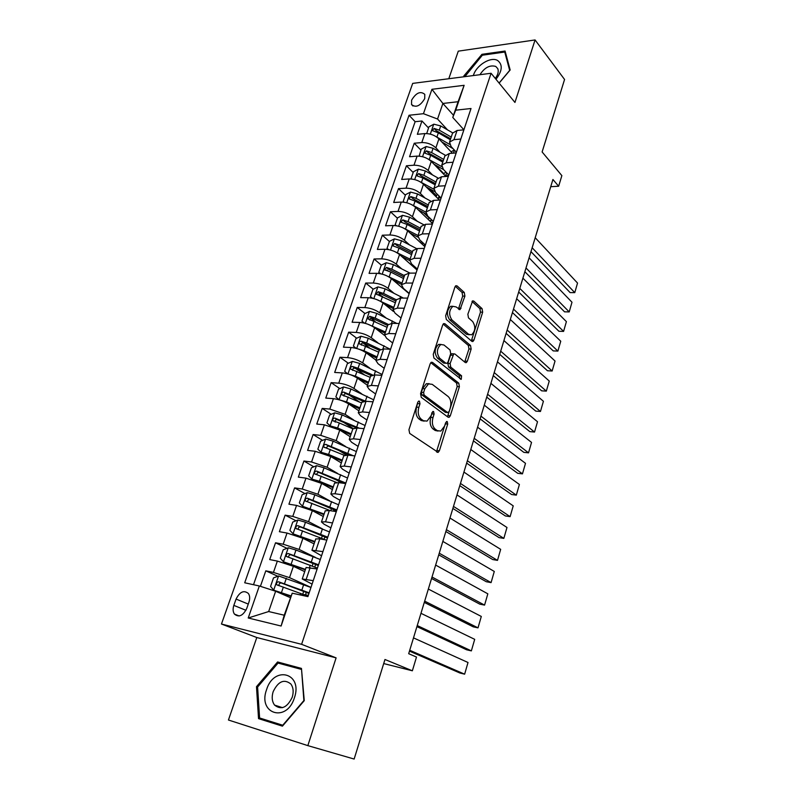 <?xml version="1.0" encoding="UTF-8"?>
<svg xmlns="http://www.w3.org/2000/svg" width="799" height="799" viewBox="0 0 799 799"><rect width="100%" height="100%" fill="white"/><g stroke="black" fill="none" stroke-linecap="round" stroke-linejoin="round"><path stroke-width="1.2" d="M419.465 401.198L418.646 401.108L417.807 402.207L408.948 429.712L409.677 433.408L438.152 452.374L439.39 450.746L447.72 424.049L447.26 421.572L446.521 421.482L444.624 426.017L440.798 431.07L437.403 430.691L435.185 429.103C432.449 426.546 431.71 422.701 432.978 417.567L434.077 414.092L433.597 411.555L432.818 411.465L430.881 416.049L427.016 421.113L423.43 420.723L421.133 419.085C418.306 416.449 417.537 412.524 418.836 407.31L419.974 403.785L419.465 401.198M411.605 100.175L411.535 104.499C415.83 108.025 420.224 106.067 424.718 98.617L424.788 94.352C420.484 90.806 416.089 92.744 411.605 100.175M464.908 296.109L464.269 292.454L457.118 285.942L455.899 285.722L454.901 287.061L445.652 315.775L446.331 319.48L471.829 341.313L472.918 341.493L473.947 340.104L482.666 312.179L482.057 308.614L473.777 301.093L472.638 300.873L467.854 314.247L468.484 317.862L472.658 321.548C475.775 326.581 475.425 331.006 471.6 334.821L468.643 334.322L451.894 319.89C448.619 314.786 448.938 310.272 452.843 306.347L456.049 306.896L460.044 309.593L464.908 296.109L462.701 296.089L462.062 292.434L455.27 286.282M307.835 745.627L336.099 657.867L256.789 637.522L228.444 720.009L307.835 745.627L354.137 759.05L384.968 659.495L412.354 670.79L416.499 657.058L408.688 653.692L552.918 179.485L558.651 186.237L561.857 175.62L542.121 151.96L564.563 79.471L535.07 39.95L458.276 51.156L448.798 78.731M336.099 657.867L301.603 644.324L491.065 73.268L514.946 102.442L535.07 39.95M432.519 362.406L431.33 362.247L430.202 363.725L420.554 393.677L421.273 397.373L448.089 417.198L449.148 417.328L450.306 415.78L459.395 386.696L458.746 383.14L432.519 362.406L431.16 362.337M433.238 354.317L442.686 324.993L443.735 323.585L444.943 323.775L470.521 345.498L471.15 349.063L467.355 361.208L466.296 362.636L465.208 362.476L454.921 354.007L453.792 353.837L450.107 363.505L450.766 367.121L461.572 375.79L461.253 379.315L433.927 358.022L433.238 354.317M428.534 127.98L421.972 120.989L417.348 134.302L424.878 133.583L421.782 142.562C427.195 142.482 431.889 144.239 435.874 147.845L440.089 152.279M443.884 173.773L435.335 164.964M420.913 150.102L414.242 143.241L409.557 156.734L417.108 156.115L413.972 165.213C419.385 165.193 424.119 166.951 428.154 170.497L432.579 174.981M436.524 195.725L429.403 188.644M413.183 172.514L406.421 165.783L401.677 179.455L409.228 178.946L406.052 188.165C411.485 188.204 416.249 189.972 420.344 193.448L424.998 197.992M429.063 217.947L423.58 212.694M405.363 195.216L398.491 188.624L393.687 202.477L401.248 202.077L398.022 211.415C403.475 211.525 408.269 213.283 412.424 216.689L417.328 221.303M397.443 218.217L390.461 211.765L385.587 225.797L393.158 225.508L389.892 234.976C395.355 235.156 400.189 236.913 404.404 240.249L409.577 244.943M389.413 241.518L382.322 235.206L377.378 249.428L384.968 249.258L381.652 258.846C387.125 259.106 391.999 260.864 396.274 264.129L401.757 268.893M388.124 270.981L386.876 269.912M381.303 265.148L374.072 258.966L369.068 273.368L376.659 273.328L373.303 283.046C378.786 283.375 383.7 285.133 388.034 288.319L393.867 293.183M381.323 295.84L378.876 293.832M373.203 289.188L365.712 283.036L360.639 297.637L368.239 297.717L364.843 307.565C370.337 307.975 375.29 309.732 379.685 312.838L385.907 317.812M375.17 321.528L370.866 318.142M365.003 313.538L357.243 307.435L352.099 322.237L359.71 322.446L356.264 332.424C361.777 332.903 366.761 334.661 371.225 337.697L377.887 342.791M369.478 347.815L362.926 342.891M356.714 338.227L348.654 332.174L343.45 347.166L351.061 347.505L347.565 357.622C353.088 358.182 358.112 359.94 362.646 362.896L369.827 368.139M364.174 374.621L355.475 368.379M348.324 363.245L339.955 357.243L334.671 372.444L342.292 372.913L338.756 383.18C344.279 383.82 349.353 385.567 353.947 388.444L361.737 393.857M359.39 401.977L349.113 394.946M339.845 388.614L331.126 382.651L325.772 398.072L333.403 398.671L329.817 409.078L345.128 414.341L353.647 419.964M353.058 428.494L343.41 422.222M331.255 414.321L322.187 408.419L316.754 424.049L324.394 424.798L320.749 435.345L336.179 440.609L345.577 446.481M346.277 455.001L338.317 450.087M322.586 440.379L313.108 434.546L307.605 450.396L315.245 451.285L311.56 461.992L327.111 467.235L337.587 473.427M340.764 482.526L334.082 478.631M313.817 466.806L303.91 461.033L298.337 477.113L305.977 478.152L302.232 489.008L317.912 494.251L329.747 500.843M332.274 508.643L331.665 508.304M304.948 493.602L294.591 487.899L288.928 504.209L296.569 505.407L292.774 516.414L308.584 521.647L322.197 528.768M296 520.778L285.123 515.155L279.38 531.695L287.031 533.043L283.186 544.219L299.126 549.442L315.365 557.392M286.961 548.334L275.525 542.791L269.702 559.57L277.353 561.088L293.383 566.311L304.709 571.625M424.878 133.583C430.281 133.473 434.966 135.231 438.931 138.866L452.404 153.228M417.108 156.115C422.521 156.075 427.235 157.832 431.26 161.398L445.902 176.479M409.228 178.946C414.661 178.966 419.405 180.724 423.48 184.229L439.43 200.07M401.248 202.077C406.691 202.157 411.475 203.925 415.61 207.36L432.569 223.58M393.158 225.508C398.611 225.668 403.435 227.425 407.63 230.791L424.858 246.651M384.968 249.258C390.431 249.488 395.285 251.246 399.54 254.541L417.048 270.022M376.659 273.328C382.142 273.628 387.036 275.385 391.35 278.601L409.128 293.702M368.239 297.717C373.732 298.087 378.666 299.845 383.041 302.991L393.418 311.44M359.71 322.446C365.213 322.896 370.187 324.654 374.621 327.72L384.449 335.37M351.061 347.505C356.574 348.034 361.587 349.792 366.092 352.778L376.009 360.149M342.292 372.913C347.825 373.523 352.868 375.28 357.443 378.177L367.52 385.328M333.403 398.671C338.946 399.37 344.029 401.118 348.664 403.934L358.921 410.846M324.394 424.798L339.775 430.052L350.202 436.713M315.245 451.285L330.756 456.539L341.353 462.951M305.977 478.152L321.607 483.395L332.384 489.547M296.569 505.407L312.339 510.641L323.295 516.524M287.031 533.043L302.921 538.276L314.067 543.879M246.741 608.458L248.968 602.066C250.067 598.631 249.887 595.774 248.409 593.517C243.935 589.882 239.82 591.729 236.075 599.07L233.837 605.392C232.709 608.898 232.909 611.794 234.437 614.091C238.901 617.687 243.006 615.799 246.741 608.458M301.603 644.324L221.463 624.029L412.693 83.396L491.065 73.268M421.972 120.989L415.13 121.698L409.038 115.266L244.704 582.781L259.335 585.987L275.635 591.24L290.187 597.582M409.038 115.266L423.45 113.698L431.929 89.298L464.129 85.313L455.71 110.182L471.02 108.514L307.905 596.613L292.224 593.178L281.108 626.026L248.219 617.997L259.335 585.987M456.409 152.249L451.075 146.537L449.537 142.062L453.982 139.655L460.823 139.036M448.798 175.001L443.385 169.398L441.787 165.043L446.222 162.756L453.073 162.237M441.098 198.052L435.595 192.569L433.937 188.334L438.351 186.177L445.213 185.748M433.298 221.413L427.705 216.04L425.987 211.935L430.371 209.907L437.243 209.588M425.388 245.073L419.705 239.83L417.917 235.855L422.291 233.957L429.173 233.737M417.368 269.063L411.595 263.94L409.747 260.094L414.092 258.337L420.983 258.227M409.248 293.373L403.375 288.379L401.458 284.674L405.782 283.056L412.693 283.056M401.008 318.002L395.046 313.148L393.058 309.583L397.363 308.114L404.274 308.234M392.669 342.981L386.596 338.267L384.549 334.841L388.823 333.523L395.745 333.752M384.209 368.299L378.037 363.725L375.91 360.449L380.164 359.29L387.096 359.64M375.63 393.967L369.358 389.542L367.15 386.426L371.385 385.418L378.327 385.897M366.931 419.994L360.549 415.72L358.272 412.763L362.476 411.914L369.428 412.524M358.112 446.381L351.62 442.276L349.263 439.47L353.438 438.801L360.399 439.54M349.163 473.148L342.571 469.203L340.134 466.566L344.269 466.067L351.24 466.936M340.094 500.294L333.383 496.519L330.866 494.062L334.971 493.742L341.942 494.751M330.886 527.839L324.064 524.224L321.458 521.947L325.543 521.807L332.514 522.965M321.548 555.774L311.92 550.241L322.946 551.6M277.842 576.279L265.797 570.836L273.448 572.424L289.518 577.637L310.971 587.415M312.079 584.109L302.242 578.965L313.238 580.653M306.107 567.49L317.133 568.978M463.899 129.838L457.058 130.497L452.534 133.173M456.179 152.919L449.338 153.478L444.833 156.025M448.369 176.309L441.507 176.769L437.023 179.186M440.449 200.01L433.577 200.379L429.113 202.656M432.419 224.04L425.537 224.299L421.093 226.437M424.279 248.399L417.388 248.549L412.963 250.536M416.019 273.088L409.118 273.128L404.733 274.976M407.66 298.117L400.748 298.047L396.374 299.745M399.17 323.505L392.249 323.315L387.914 324.853M390.571 349.243L383.64 348.943L379.325 350.312L363.505 342.971L361.158 341.203C359.56 341.413 358.921 342.242 359.25 343.68L378.706 352.169M381.852 375.35L374.911 374.921L370.626 376.129M373.003 401.827L366.052 401.278L361.797 402.306M364.024 428.683L357.063 428.004L352.848 428.863L339.335 422.991L337.637 427.984L351.17 433.847M354.916 455.929L347.955 455.12L343.77 455.79M345.677 483.575L338.706 482.626L334.551 483.115M336.309 511.63L329.328 510.531L325.213 510.831M326.791 540.094L319.81 538.856L315.725 538.945M275.525 542.791L283.186 544.219M285.123 515.155L292.774 516.414M294.591 487.899L302.232 489.008M303.91 461.033L311.56 461.992M313.108 434.546L320.749 435.345M322.187 408.419L329.817 409.078M331.126 382.651L338.756 383.18M339.955 357.243L347.565 357.622M348.654 332.174L356.264 332.424M357.243 307.435L364.843 307.565M365.712 283.036L373.303 283.046M374.072 258.966L381.652 258.846M382.322 235.206L389.892 234.976M390.461 211.765L398.022 211.415M398.491 188.624L406.052 188.165M406.421 165.783L413.972 165.213M414.242 143.241L421.782 142.562M415.13 121.698L253.503 584.708M265.797 570.836L260.414 586.326M453.502 115.286L442.886 103.461L437.552 119.021L447.52 129.867M275.635 591.24L268.674 611.545L284.224 615.21L292.224 593.178M256.789 637.522L221.463 624.029M550.721 186.696L558.651 186.237M383.71 663.569L412.354 670.79M463.909 129.798L452.773 117.433L458.097 101.723L442.886 103.461L431.929 89.298M455.71 110.182L452.773 117.433M437.552 119.021L423.45 113.698M268.674 611.545L248.219 617.997M284.224 615.21L281.108 626.026M464.129 85.313L458.097 101.723M304.259 700.653L301.463 668.413L277.593 661.962L256.489 686.691L258.536 718.631L282.427 726.151L304.259 700.653M499.135 83.126L510.162 69.982L505.078 51.036L481.947 54.322L463.81 75.995L463.989 76.764M301.533 669.192L285.353 665.048M266.656 720.189L266.726 721.107L282.486 726.071M266.726 721.107L258.536 718.631M301.553 669.472L303.88 700.553L282.736 725.242L259.595 717.971L257.598 687.03L256.489 686.691M285.513 664.858L277.593 661.962M482.636 55.171L481.947 54.322M464.419 76.714L463.81 75.995M417.827 402.127L416.599 407.13C415.3 412.344 416.069 416.259 418.906 418.886L421.133 419.085M424.149 421.133L421.203 420.524L418.906 418.886M438.022 431.051L435.195 430.481L432.968 428.893C430.232 426.346 429.492 422.501 430.761 417.378L431.979 412.584M436.444 451.795L445.652 422.721M447.48 416.748L457.198 386.556L456.549 383.001L430.771 362.676M423.61 392.469L424.109 395.056L447.6 412.534L449.148 411.545L450.276 407.949C451.505 402.936 450.806 399.13 448.159 396.514L432.239 384.349L428.514 383.88L424.798 388.773L423.61 392.469L421.373 392.309L421.872 394.896L424.109 395.056M447.64 412.574L445.393 412.354L421.872 394.896M429.103 383.67L426.286 383.73L422.561 388.624L424.798 388.773M421.373 392.309L422.561 388.624M443.145 324.074L468.334 345.418L470.521 345.498M464.688 362.047L468.953 348.973L468.334 345.418M452.524 353.777L451.575 353.737L450.506 355.175L447.889 363.385L448.559 367.001L459.375 375.67L461.572 375.79M459.665 378.536L459.375 375.67M443.954 344.978L440.788 344.509C436.683 348.564 436.324 353.138 439.71 358.242L445.842 363.165L446.981 363.335L448.079 361.867L450.696 353.627L450.037 349.982L443.954 344.978M440.998 344.419L438.561 344.419C434.456 348.464 434.097 353.038 437.482 358.142L439.71 358.242M446.002 363.285L443.625 363.056L437.482 358.142M458.446 309.013L462.701 296.089M452.963 306.297L450.626 306.317C446.711 310.232 446.401 314.746 449.677 319.84L451.894 319.89M469.323 334.781L466.446 334.252L449.677 319.84M471.34 340.893L480.489 312.139L479.879 308.584L472.009 301.453M310.961 587.475L278.681 575.969L273.488 577.917L270.561 586.436L273.787 590.201L290.776 595.844M273.787 590.201L290.656 596.224M409.468 651.135L459.844 672.988L464.638 674.176L409.727 650.276M413.492 637.882L468.014 662.491L464.638 674.176L468.014 662.491M308.124 595.944L306.826 595.704M303.97 594.566L305.488 594.846L306.367 592.219M309.163 592.828L278.641 581.812C276.814 582.012 276.184 583 276.754 584.778L308.034 596.224M279.161 585.707C278.741 583.869 279.48 582.98 281.378 583.03L308.963 593.427M308.314 595.375L305.488 594.846M266.566 689.657C257.468 713.897 286.681 723.135 294.422 697.797C303.141 672.958 273.947 665.128 266.566 689.657M273.158 691.674C271.53 697.058 272 701.532 274.566 705.098C281.258 710.301 287.151 707.684 292.224 697.247C293.802 691.934 293.353 687.53 290.876 684.014C284.164 678.701 278.262 681.257 273.158 691.674M257.598 687.03L278.042 663.07L301.173 669.332M495.979 79.271C502.361 70.921 502.911 64.679 497.657 60.524C490.776 56.22 476.074 65.398 473.368 75.555M495.3 78.432C497.987 74.796 498.816 71.54 497.787 68.684L495.77 66.437C489.887 64.759 484.603 67.506 479.949 74.707M464.878 76.654L482.356 55.211L504.758 52.045L509.672 70.402L499.075 83.046M505.657 53.183L504.758 52.045M320.299 559.52L295.98 550.042L288.349 547.794L283.186 549.792L280.289 558.191L283.535 561.827L305.468 569.397M283.535 561.827L305.308 569.867M416.918 626.616L466.576 649.777L471.36 650.885L417.238 625.557M420.963 613.312L474.696 639.34L471.36 650.885L474.696 639.34M318.531 564.803L288.339 553.527C286.541 553.737 285.912 554.706 286.451 556.434L317.413 568.139M288.769 557.332C288.479 555.575 289.228 554.736 291.036 554.826L318.292 565.532M317.493 567.909L316.674 567.799M329.508 531.954L305.468 522.236L297.887 520.029L292.734 522.077L289.887 530.346L293.143 533.862L314.866 541.512M293.143 533.862L314.676 542.072M424.289 602.406L473.228 626.835L478.012 627.864L424.668 601.148M428.344 589.053L481.298 616.448L478.012 627.864L481.298 616.448M327.77 537.168L297.897 525.662C296.129 525.862 295.49 526.811 296 528.509L325.373 539.834M298.247 529.377C298.067 527.69 298.836 526.901 300.544 527.02L327.48 538.027M338.586 504.788L314.826 494.831L307.295 492.653L302.152 494.751L299.335 502.901L302.611 506.286L324.134 514.027M302.611 506.286L323.915 514.666M431.56 578.486L479.799 604.154L484.574 605.103L431.999 577.028M435.635 565.083L487.829 593.827L484.574 605.103L487.829 593.827M332.374 508.633L331.335 509.033M336.878 509.922L307.325 498.186C305.578 498.386 304.938 499.315 305.418 500.973L330.536 510.721M307.605 501.822C307.525 500.214 308.294 499.475 309.922 499.605L336.549 510.901M347.545 477.992L324.044 467.805L316.564 465.667L311.43 467.805L308.664 475.844L311.94 479.11L319.45 481.268L333.273 486.921M311.94 479.11L313.458 479.969M315.645 480.728L333.023 487.65M438.751 554.856L486.301 581.722L491.075 582.611L439.25 553.208M442.836 541.402L494.291 571.455L491.075 582.611L494.291 571.455M342.841 482.546L340.154 482.826M345.857 483.055L316.614 471.09C314.896 471.3 314.257 472.209 314.706 473.827L336.549 482.456M316.843 474.656C316.843 473.128 317.622 472.429 319.171 472.579L344.309 483.385M356.374 451.575L333.133 441.158L325.702 439.051L320.589 441.238L317.852 449.168L321.148 452.314L328.609 454.441L342.282 460.194M321.148 452.314L321.977 452.813M328.319 455.25L342.012 461.013M445.852 531.505L492.733 559.55L497.487 560.369L446.411 529.667M449.957 518.012L500.673 549.342L497.487 560.369L500.673 549.342M353.228 455.73L325.772 444.384C324.074 444.594 323.445 445.482 323.865 447.06L344.259 455.28M325.962 447.879L328.289 445.932L350.421 455.41M365.083 425.517L342.102 414.891L334.711 412.813L329.617 415.041L326.921 422.861L330.217 425.887L337.637 427.984M339.086 429.632L350.861 434.736M452.863 508.434L499.085 537.627L503.839 538.376L453.482 506.416M456.988 494.901L506.985 527.48L503.839 538.376L506.985 527.48M359.41 428.234L334.801 418.057C333.133 418.257 332.504 419.135 332.893 420.673L339.335 422.991M335.181 422.132C334.741 420.474 335.44 419.655 337.278 419.655L356.504 427.954M339.295 399.84L346.536 401.887L359.93 407.86M348.744 403.994L359.6 408.818M459.795 485.642L505.368 515.954L510.112 516.633L460.464 483.445M343.47 386.986L339.086 399.75L335.86 396.913L338.516 389.203L343.6 386.936L350.941 388.983L373.672 399.81M463.929 472.059L513.228 505.857L510.112 516.633L513.228 505.857M365.682 401.248L343.71 392.079C342.062 392.289 341.433 393.148 341.802 394.656L361.577 402.956M344.009 396.104C343.67 394.506 344.379 393.717 346.137 393.747L363.345 401.338M348.813 374.212L355.325 376.159L368.569 382.222M358.062 378.616L368.219 383.26M466.646 463.11L511.59 494.521L516.324 495.13L467.375 460.743M347.725 373.892L344.679 371.325L347.305 363.715L352.359 361.408L359.67 363.425L382.142 374.461M470.791 449.497L519.4 484.474L516.324 495.13L519.4 484.474M372.604 374.981L358.022 368.259L352.489 366.471C350.871 366.671 350.242 367.52 350.591 368.988L370.197 377.388M352.729 370.446C352.469 368.888 353.188 368.139 354.886 368.189L371.076 375.51M358.202 348.953L363.984 350.781L377.098 356.933M367.15 353.558L376.719 358.052M473.417 440.848L517.732 473.328L522.456 473.867L474.197 438.311M356.174 348.354L353.378 346.077L355.964 338.576L361.008 336.229L368.269 338.217L390.192 349.223M477.572 427.195L525.502 463.33L522.456 473.867L525.502 463.33M380.194 349.393L366.641 342.981L361.158 341.203M361.338 345.128C361.158 343.63 361.877 342.911 363.505 342.971M367.46 324.044L385.508 331.994M376.039 328.818L385.108 333.173M480.109 418.846L523.814 452.354L528.529 452.843L480.938 416.139M364.504 323.166L361.957 321.178L364.514 313.777L369.538 311.4L376.758 313.358L396.823 323.435M484.274 405.153L531.535 442.416L528.529 452.843L531.535 442.416M388.164 324.364L375.15 318.052L369.697 316.284L367.8 318.711L387.086 327.29M369.837 320.159C369.717 318.711 370.446 318.022 372.014 318.102L387.685 325.533M376.579 299.495L393.797 307.385M384.758 304.389L393.378 308.634M486.731 397.093L529.817 431.62L534.531 432.049L487.6 394.237M372.444 298.257L370.426 296.619L372.943 289.308L377.957 286.891L385.128 288.829L403.415 298.077M490.906 383.37L537.507 421.732L534.531 432.049L537.507 421.732M370.426 296.619L372.694 298.307M396.354 299.825L383.54 293.463L378.137 291.695L376.239 294.082L395.365 302.741M378.137 291.695L380.414 293.573L395.924 301.093M385.557 275.275L401.987 283.106M393.308 280.269L401.547 284.424M493.263 375.6L535.769 411.115L540.464 411.475L494.191 372.574M380.354 273.717L378.776 272.379L381.263 265.168L386.257 262.721L393.388 264.619L409.977 273.118M497.447 361.847L543.41 401.278L540.464 411.475L543.41 401.278M378.776 272.379L380.763 273.797M404.504 275.645L391.82 269.193L386.446 267.435L384.559 269.782L390.841 272.089L403.535 278.531M386.446 267.435L388.694 269.363L404.054 276.983M394.386 251.405L410.067 259.146M401.717 256.459L409.637 260.544M499.735 354.347L541.652 390.831L546.336 391.13L500.693 351.17M388.234 249.528L387.016 248.459L389.463 241.348L394.446 238.871L401.537 240.739L416.569 248.589M503.919 340.564L549.253 381.043L546.336 391.13L549.253 381.043M387.016 248.459L388.704 249.618M416.299 268.114L415.61 268.754M413.273 266.686L414.321 266.367M415.84 268.963L417.078 268.804M412.544 251.785L399.999 245.253L394.656 243.505L392.778 245.812L399.021 248.109L411.585 254.631M394.656 243.505L396.863 245.473L412.074 253.183M403.086 227.855L418.037 235.495M409.977 232.948L417.847 237.103M506.117 333.343L547.465 370.756L552.149 371.006L507.135 330.017M396.054 225.688L395.145 224.859L397.562 217.837L402.536 215.331L409.577 217.178L423.46 224.579M510.321 319.52L555.035 361.018L552.149 371.006L555.035 361.018M395.145 224.859L396.524 225.767M425.238 244.943L423.53 245.433M421.453 243.525L423.29 243.146M423.979 245.842L425.208 245.613M420.484 228.234L408.059 221.623L402.756 219.885L400.878 222.152L407.1 224.449L419.545 231.041M402.756 219.885L404.933 221.902L419.994 229.703M411.645 204.634L425.907 212.164M418.097 209.747L426.207 214.112M512.439 312.569L553.228 350.901L557.892 351.091L513.497 309.093M403.815 202.177L403.175 201.568L405.562 194.636L410.516 192.09L417.517 193.917L430.601 201.048M516.653 298.726L560.748 341.223L557.892 351.091L560.748 341.223M403.175 201.568L404.244 202.237M433.018 222.242L431.47 222.531M429.542 220.694L430.881 220.504L431.23 219.435M431.959 223.001L432.828 222.811M432.219 220.384L430.881 220.504M428.324 204.993L416.019 198.312L410.756 196.574L408.878 198.801L415.071 201.088L427.385 207.77M410.756 196.574L412.893 198.631L427.805 206.522M420.064 181.733L433.787 189.193M426.097 186.826L434.726 191.57M518.691 292.025L558.92 331.265L563.585 331.395L519.789 288.419M411.515 178.996L411.095 178.577L413.453 171.745L418.386 169.168L425.348 170.956L437.882 177.927M522.906 278.162L566.401 321.627L563.585 331.395L566.401 321.627M437.492 194.457L436.574 195.565M411.095 178.577L411.845 179.026M440.499 199.84L439.37 200M437.522 198.172L438.391 198.072L439.07 196.035M440.768 197.723L438.391 198.072M436.054 182.052L423.87 175.301L418.636 173.573L416.768 175.76L422.931 178.047L435.135 184.789M418.636 173.573L420.743 175.67L435.525 183.64M428.354 159.141L441.697 166.601M433.977 164.204L443.665 169.688M524.863 271.72L564.553 311.83L569.208 311.91L526.002 267.965M419.145 156.115L421.243 149.133L426.157 146.527L433.078 148.304L445.243 155.206M529.088 257.827L571.994 302.242L569.208 311.91L571.994 302.242M445.872 171.975L443.964 173.553M445.403 175.96L446.811 172.944M448.668 175.4L445.812 175.91M443.695 159.41L431.62 152.579L426.426 150.861L424.569 153.018L430.691 155.296L442.776 162.107M426.426 150.861L428.504 153.008L443.135 161.048M436.514 136.859L449.637 144.379M441.737 141.862L453.073 148.684M530.975 251.635L570.126 292.604L574.771 292.624L532.154 247.75M426.696 133.543L428.933 126.821L433.837 124.185L440.718 125.932L452.653 132.844M535.2 237.722L577.537 283.066L574.771 292.624L577.537 283.066M454.251 149.942L451.265 151.81M451.225 137.058L439.27 130.157L434.117 128.439L432.259 130.577L438.361 132.834L450.326 139.725M434.117 128.439L436.154 130.637L450.656 138.756M438.931 138.866L435.874 147.845M431.26 161.398L428.154 170.497M423.48 184.229L420.344 193.448M415.61 207.36L412.424 216.689M407.63 230.791L404.404 240.249M399.54 254.541L396.274 264.129M391.35 278.601L388.034 288.319M383.041 302.991L379.685 312.838M374.621 327.72L371.225 337.697M366.092 352.778L362.646 362.896M357.443 378.177L353.947 388.444M348.664 403.934L345.128 414.341M339.775 430.052L336.179 440.609M330.756 456.539L327.111 467.235M321.607 483.395L317.912 494.251M312.339 510.641L308.584 521.647M302.921 538.276L299.126 549.442M293.383 566.311L289.518 577.637M310.152 567.59L306.247 579.215M457.058 130.497L453.982 139.655M449.338 153.478L446.222 162.756M441.507 176.769L438.351 186.177M433.577 200.379L430.371 209.907M425.537 224.299L422.291 233.957M417.388 248.549L414.092 258.337M409.118 273.128L405.782 283.056M400.748 298.047L397.363 308.114M392.249 323.315L388.823 333.523M383.64 348.943L380.164 359.29M374.911 374.921L371.385 385.418M366.052 401.278L362.476 411.914M357.063 428.004L353.438 438.801M347.955 455.12L344.269 466.067M338.706 482.626L334.971 493.742M329.328 510.531L325.543 521.807M319.81 538.856L315.965 550.301M277.353 561.088L273.448 572.424M245.952 610.296L233.837 605.392M248.269 604.084L236.075 599.07M416.599 407.13L418.836 407.31M421.203 420.524L423.43 420.723M431.859 413.902L434.077 414.092M430.761 417.378L432.978 417.567M432.968 428.893L435.185 429.103M435.195 430.481L437.403 430.691M445.522 423.86L447.72 424.049M437.183 450.506L439.39 450.746M417.737 403.605L419.974 403.785M456.549 383.001L458.746 383.14M457.198 386.556L459.395 386.696M448.109 415.59L450.306 415.78M445.393 412.354L447.6 412.534M443.485 323.735L444.943 323.775M468.953 348.973L471.15 349.063M465.168 361.098L467.355 361.208M450.506 355.175L452.713 355.275M447.889 363.385L450.107 363.505M448.559 367.001L450.766 367.121M443.625 363.056L445.842 363.165M458.846 308.194L461.053 308.224M466.446 334.252L468.643 334.322M472.339 301.073L473.777 301.093M479.879 308.584L482.057 308.614M480.489 312.139L482.666 312.179M471.76 340.024L473.947 340.104M455.57 285.942L457.118 285.942M462.062 292.434L464.269 292.454M278.551 576.019L273.707 590.111M300.744 593.367L300.214 594.925M303.69 584.578L301.882 589.962M283.345 587.075L281.488 592.508M286.352 578.246L284.514 583.65M281.378 583.03L278.641 581.812M288.219 547.844L283.455 561.737M314.816 567L315.735 564.244M310.222 565.173L309.453 567.46M313.128 556.523L311.35 561.817M293.013 558.741L291.186 564.094M295.98 550.042L294.162 555.365M291.036 554.826L288.339 553.527M297.757 520.079L293.053 533.772M324.104 539.265L324.973 536.668M319.56 537.387L319.111 538.736M322.436 528.858L320.679 534.082M302.541 530.816L300.744 536.089M305.468 522.236L303.68 527.49M300.544 527.02L297.897 525.662M307.166 492.703L302.521 506.206M333.513 511.19L334.082 509.482M331.605 501.582L329.867 506.736M311.94 503.28L310.162 508.484M314.826 494.831L313.058 500.004M309.922 499.605L307.325 498.186M316.434 465.717L311.86 479.03M342.891 483.195L343.061 482.666M340.644 474.696L338.936 479.78M321.198 476.144L319.45 481.268M324.044 467.805L322.307 472.908M319.171 472.579L316.614 471.09M325.573 439.11L321.058 452.234M349.562 448.179L347.875 453.193M330.337 449.378L328.609 454.441M333.133 441.158L331.415 446.192M328.289 445.932L325.772 444.384M334.581 412.863L330.137 425.807M358.361 422.032L356.694 426.976M342.102 414.891L340.414 419.855M337.278 419.655L334.801 418.057M367.031 396.244L365.393 401.118M348.214 396.973L346.536 401.887M350.941 388.983L349.273 393.877M346.137 393.747L343.71 392.079M352.239 361.468L347.945 373.962M375.58 370.806L374.212 374.891M356.973 371.305L355.325 376.159M359.67 363.425L358.022 368.259M354.886 368.189L352.489 366.471M360.878 336.289L356.694 348.494M384.019 345.707L382.941 348.923M365.612 345.997L363.984 350.781M368.269 338.217L366.641 342.981M369.408 311.46L365.323 323.375M392.349 320.958L391.56 323.315M374.132 321.028L372.524 325.742M376.758 313.358L375.15 318.052M372.014 318.102L369.697 316.284M377.827 286.951L373.832 298.596M400.569 296.529L400.049 298.057M382.541 296.399L380.953 301.053M385.128 288.829L383.54 293.463M386.127 262.781L382.222 274.157M408.669 272.429L408.429 273.148M390.841 272.089L389.273 276.684M393.388 264.619L391.82 269.193M394.326 238.931L390.511 250.037M399.021 248.109L397.473 252.644M401.537 240.739L399.999 245.253M402.406 215.39L398.681 226.237M424.908 244.953L424.649 245.732M407.1 224.449L405.572 228.913M409.577 217.178L408.059 221.623M410.386 192.16L406.751 202.756M432.489 222.272L432.269 222.941M415.071 201.088L413.562 205.503M417.517 193.917L416.019 198.312M418.267 169.228L414.711 179.575M422.931 178.047L421.443 182.402M425.348 170.956L423.87 175.301M426.037 146.597L422.561 156.704M430.691 155.296L429.233 159.59M433.078 148.304L431.62 152.579M433.707 124.254L430.321 134.122M453.442 153.148L454.441 150.152M438.361 132.834L436.913 137.078M440.718 125.932L439.27 130.157M412.953 106.017L411.535 104.499M306.127 567.42L302.242 578.965M315.755 538.876L311.92 550.241M325.243 510.741L321.458 521.947M334.591 483.015L330.866 494.062M343.8 455.69L340.134 466.566M352.888 428.743L349.263 439.47M361.837 402.177L358.272 412.763M370.666 375.989L367.15 386.426M379.375 350.162L375.91 360.449M387.964 324.694L384.549 334.841M396.434 299.575L393.058 309.583M404.783 274.806L401.458 284.674M413.023 250.357L409.747 260.094M421.153 226.247L417.917 235.855M429.173 202.457L425.987 211.935M437.093 178.986L433.937 188.334M444.903 155.815L441.787 165.043M452.614 132.954L449.537 142.062M239.181 615.979L234.437 614.091M437.113 452.254L438.152 452.374M448.159 417.238L449.148 417.328M426.286 383.73L428.514 383.88M465.388 362.596L466.296 362.636M451.575 353.737L453.792 353.837M460.604 379.275L461.253 379.315M438.561 344.419L440.788 344.509M459.145 309.573L460.044 309.593M450.626 306.317L452.843 306.347M472.049 341.463L472.918 341.493M303.77 591.15L302.771 594.116M278.252 585.437L276.754 584.778M282.546 707.664L274.566 705.098M313.178 563.125L312.229 565.952M287.71 557.043L286.451 556.434M322.446 535.51L321.548 538.186M297.108 529.068L296 528.509M331.355 508.973L330.756 510.761M306.426 501.512L305.418 500.973M315.625 474.356L314.706 473.827M324.714 447.58L323.865 447.06M333.692 421.183L332.893 420.673M342.551 395.155L341.802 394.656M351.28 369.488L350.591 368.988M359.9 344.159L359.25 343.68M368.409 319.181L367.8 318.711M376.798 294.541L376.239 294.082M385.078 270.222L384.559 269.782M413.153 265.328L412.833 266.297M421.233 241.248L420.703 242.836M429.143 217.708L428.484 219.675M436.624 195.415L436.154 196.814M444.014 173.403L443.735 174.242"/></g></svg>
